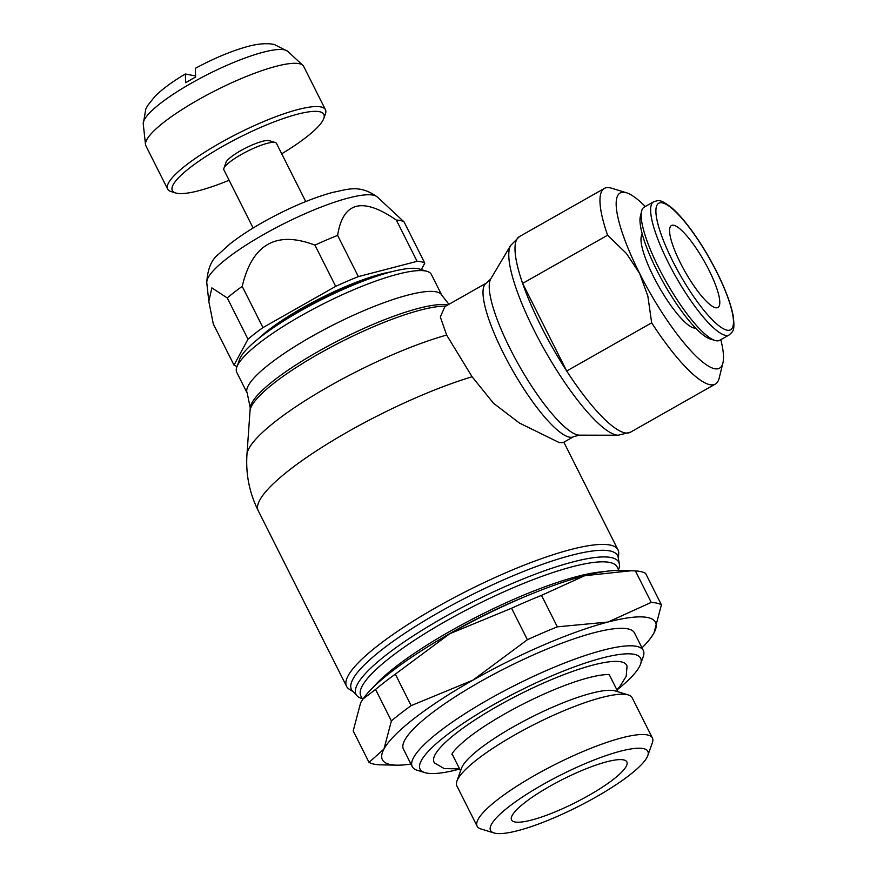<?xml version="1.0" encoding="UTF-8"?>
<svg xmlns="http://www.w3.org/2000/svg" width="877" height="877" viewBox="0 0 877 877"><rect width="100%" height="100%" fill="white"/><g stroke="black" fill="none" stroke-linecap="round" stroke-linejoin="round"><path stroke-width="1.32" d="M493.992 832.953L480.947 828.962A98.103 20.083 -26.7 0 1 477.121 826.178L456.851 785.88A98.103 20.083 -26.7 0 1 456.906 781.155A98.103 20.083 -26.7 0 1 534.246 724.479A98.103 20.083 -26.7 0 1 627.526 694.727A98.103 20.083 -26.7 0 1 628.316 694.946A98.103 20.083 -26.7 0 1 632.142 697.719L652.411 738.017A98.103 20.083 -26.7 0 1 652.356 742.742L647.796 755.601A88.029 18.022 -26.7 0 1 578.392 806.456A88.029 18.022 -26.7 0 1 494.705 833.15A88.029 18.022 -26.7 0 1 493.992 832.953A88.029 18.022 -26.7 0 1 543.784 784.027A88.029 18.022 -26.7 0 1 643.696 748.673A88.029 18.022 -26.7 0 1 647.796 755.601M456.906 781.155L461.477 768.296A88.029 18.022 -26.7 0 1 530.87 717.441A88.029 18.022 -26.7 0 1 614.558 690.747A88.029 18.022 -26.7 0 1 615.27 690.944L628.316 694.946M477.121 826.178A98.103 20.083 -26.7 0 1 545.373 769.524A98.103 20.083 -26.7 0 1 647.796 735.025A98.103 20.083 -26.7 0 1 652.411 738.017M617.846 691.734L609.778 675.685A88.029 18.022 153.3 0 0 609.208 674.851M616.86 689.771L619.864 686.439L626.167 676.342L627.055 666.279A107.816 22.078 153.3 0 0 621.607 661.949A107.816 22.078 153.3 0 0 497.939 705.974A107.816 22.078 153.3 0 0 434.652 763.045L444.244 768.603L459.581 768.866M391.219 271.837A88.906 18.209 153.3 0 0 258.594 338.544M236.757 372.352A108.923 22.309 -26.7 0 1 236.812 367.101A108.923 22.309 -26.7 0 1 322.692 304.166A108.923 22.309 -26.7 0 1 426.255 271.146A108.923 22.309 -26.7 0 1 427.132 271.377A108.923 22.309 -26.7 0 1 431.385 274.468L441.844 295.275A108.923 22.309 -26.7 0 0 436.724 291.953A108.923 22.309 -26.7 0 0 311.784 336.428A108.923 22.309 -26.7 0 0 247.226 393.159L236.757 372.352M236.812 367.101L239.487 359.592A103.037 21.103 -26.7 0 1 320.719 300.066A103.037 21.103 -26.7 0 1 418.68 268.822A103.037 21.103 -26.7 0 1 419.513 269.042L427.132 271.377M573.657 436.658L562.968 442.71L559.219 442.567L519.37 422.999L493.543 403.288L472.1 376.77L446.645 335.08L440.331 316.992L444.88 306.61L486.527 282.997A88.325 20.445 60.4 0 0 503.541 353.508A88.325 20.445 60.4 0 0 568.932 437.053A88.325 20.445 60.4 0 0 573.657 436.658L579.368 435.145A90.682 20.993 60.4 0 0 579.522 435.156L618.307 435.233M353.179 691.723L349.243 689.201A151.907 31.101 -26.7 0 1 346.568 686.351A151.907 31.101 -26.7 0 1 452.247 598.629A151.907 31.101 -26.7 0 1 610.841 545.198A151.907 31.101 -26.7 0 1 617.989 549.835A151.907 31.101 -26.7 0 1 618.691 553.694L618.362 558.353M362.234 698.64L361.752 698.487A147.051 30.114 -26.7 0 1 357.092 695.856L352.532 691.032A148.969 30.498 -26.7 0 1 451.074 605.612A148.969 30.498 -26.7 0 1 610.589 551.074A148.969 30.498 -26.7 0 1 618.197 557.41L619.348 563.955A147.051 30.114 -26.7 0 1 618.691 569.272L618.526 569.732M357.092 695.856A147.051 30.114 -26.7 0 1 454.374 611.532A147.051 30.114 -26.7 0 1 611.839 557.695A147.051 30.114 -26.7 0 1 619.348 563.955M362.65 699.462L360.831 695.867A143.444 29.369 -26.7 0 1 460.622 613.034A143.444 29.369 -26.7 0 1 610.37 562.585A143.444 29.369 -26.7 0 1 617.123 566.959L618.932 570.565M372.714 687.798A143.444 29.369 -26.7 0 1 480.673 614.898A143.444 29.369 -26.7 0 1 603.573 571.694M459.68 769.063A123.416 25.269 -26.7 0 1 425.904 772.9A123.416 25.269 -26.7 0 1 424.906 772.637L417.288 770.302A129.314 26.474 -26.7 0 1 412.245 766.63A129.314 26.474 -26.7 0 1 502.203 691.964A129.314 26.474 -26.7 0 1 637.195 646.492A129.314 26.474 -26.7 0 1 643.29 650.427A129.314 26.474 -26.7 0 1 643.225 656.665L640.55 664.174A123.416 25.269 -26.7 0 1 616.959 689.958M412.245 766.63L403.442 749.133A129.314 26.474 -26.7 0 1 493.4 674.457A129.314 26.474 -26.7 0 1 628.392 628.984A129.314 26.474 -26.7 0 1 634.488 632.931L643.29 650.427M424.906 772.637A123.416 25.269 -26.7 0 1 494.716 704.034A123.416 25.269 -26.7 0 1 634.805 654.461A123.416 25.269 -26.7 0 1 640.55 664.174M641.219 571.705A167.584 34.313 -26.7 0 1 645.582 573.339L661.411 604.812A167.584 34.313 153.3 0 0 657.048 603.19A167.584 34.313 153.3 0 0 651.227 602.389L635.397 570.905A167.584 34.313 -26.7 0 1 641.219 571.705M410.94 764.042A152.861 31.298 -26.7 0 1 396.777 765.172A152.861 31.298 -26.7 0 1 389.596 764.371A152.861 31.298 -26.7 0 1 383.951 749.079A152.861 31.298 -26.7 0 1 473.01 680.103A152.861 31.298 -26.7 0 1 608.013 622.045A152.861 31.298 -26.7 0 1 648.322 617.682A152.861 31.298 -26.7 0 1 653.968 632.975L661.411 604.812M541.504 595.362L557.333 626.836A167.584 34.313 153.3 0 0 527.395 639.717L511.565 608.232A167.584 34.313 -26.7 0 1 541.504 595.362L584.707 575.707L631.023 570.784L617.846 570.543A152.861 31.298 153.3 0 0 584.707 575.707A152.861 31.298 153.3 0 0 449.704 633.764A152.861 31.298 153.3 0 0 363.275 698.574L360.644 702.74L353.201 730.903L369.031 762.387A167.584 34.313 153.3 0 0 373.405 764.01A167.584 34.313 153.3 0 0 379.226 764.81L396.777 765.172M229.116 180.245A84.784 17.365 -26.7 0 1 176.343 193.148A84.784 17.365 -26.7 0 1 175.663 192.973L171.081 191.57A88.325 18.088 -26.7 0 1 167.639 189.059L145.889 145.812A88.325 18.088 -26.7 0 1 145.494 144.475A88.325 18.088 -26.7 0 1 210.294 93.247A88.325 18.088 -26.7 0 1 299.539 63.758A88.325 18.088 -26.7 0 1 302.85 65.337A88.325 18.088 -26.7 0 1 303.694 66.444L325.444 109.702A88.325 18.088 -26.7 0 1 325.4 113.955L323.799 118.461A84.784 17.365 -26.7 0 1 281.714 153.782M167.639 189.059A88.325 18.088 -26.7 0 1 229.083 138.062A88.325 18.088 -26.7 0 1 321.289 107.005A88.325 18.088 -26.7 0 1 325.444 109.702M175.663 192.973A84.784 17.365 -26.7 0 1 223.613 145.834A84.784 17.365 -26.7 0 1 319.853 111.785A84.784 17.365 -26.7 0 1 323.799 118.461M253.135 228.009L223.865 169.82A29.445 6.029 -26.7 0 1 223.887 168.395A29.445 6.029 -26.7 0 1 247.095 151.392A29.445 6.029 -26.7 0 1 275.082 142.458A29.445 6.029 -26.7 0 1 275.323 142.523A29.445 6.029 -26.7 0 1 276.474 143.357L305.733 201.557M223.887 168.395L226.014 162.388A24.731 5.065 -26.7 0 1 245.516 148.103A24.731 5.065 -26.7 0 1 269.02 140.605A24.731 5.065 -26.7 0 1 269.228 140.66A24.731 5.065 -26.7 0 1 269.414 140.726M722.922 362.914L719.162 378.195A112.464 26.025 -119.6 0 1 715.369 384.06A112.464 26.025 -119.6 0 1 709.361 384.565A112.464 26.025 -119.6 0 1 651.666 322.835L566.695 371.015L522.626 283.392L607.597 235.222A112.464 26.025 -119.6 0 1 604.428 188.391A112.464 26.025 -119.6 0 1 610.436 187.886A112.464 26.025 -119.6 0 1 611.412 188.149L626.452 192.765A100.68 23.306 60.4 0 0 625.586 192.534A100.68 23.306 60.4 0 0 639.596 273.372A100.68 23.306 60.4 0 0 714.141 368.614A100.68 23.306 60.4 0 0 722.922 362.914A100.68 23.306 60.4 0 0 720.784 339.695M510.721 245.33A110.096 25.477 60.4 0 0 510.622 245.505A110.096 25.477 60.4 0 0 534.356 330.772A110.096 25.477 60.4 0 0 615.873 434.904A110.096 25.477 60.4 0 0 618.197 435.233A110.096 25.477 60.4 0 0 618.395 435.233M510.622 245.505L519.469 236.571A112.464 26.025 60.4 0 0 522.626 283.392A112.464 26.025 60.4 0 0 541.12 326.365A112.464 26.025 60.4 0 0 566.695 371.015A112.464 26.025 60.4 0 0 624.391 432.745A112.464 26.025 60.4 0 0 630.399 432.229L715.369 384.06M510.677 245.407L490.835 278.733A90.682 20.993 60.4 0 0 490.758 278.864A90.682 20.993 60.4 0 0 510.304 349.101A90.682 20.993 60.4 0 0 577.45 434.882A90.682 20.993 60.4 0 0 579.368 435.145M645.275 206.523A100.68 23.306 60.4 0 0 626.452 192.765M237.075 366.367A108.923 22.309 -26.7 0 1 234.006 365.128L213.275 323.898L208.825 301.436L211.861 287.875L227.264 297.961A108.923 22.309 -26.7 0 1 242.216 286.373C252.137 244.157 276.387 230.41 314.942 245.132A108.923 22.309 -26.7 0 1 337.623 235.387C342.885 201.82 362.464 196.722 396.349 220.083A108.923 22.309 -26.7 0 1 400.855 220.642A108.923 22.309 -26.7 0 1 404.078 221.925L377.318 196.974A95.725 19.601 -26.7 0 0 373.734 195.264A95.725 19.601 -26.7 0 0 263.944 234.345A95.725 19.601 -26.7 0 0 206.775 282.745L208.825 301.436M396.349 220.083L417.09 261.324A108.923 22.309 -26.7 0 1 421.596 261.872A108.923 22.309 -26.7 0 1 424.808 263.155L421.333 269.601M653.683 201.754L644.222 207.125A76.54 17.715 60.4 0 0 641.635 211.116A76.54 17.715 60.4 0 0 666.564 282.449A76.54 17.715 60.4 0 0 714.974 340.462A76.54 17.715 60.4 0 0 715.632 340.649A76.54 17.715 60.4 0 0 719.721 340.298L729.193 334.926C733.073 331.078 735.09 331.44 733.139 315.534C730.804 303.617 725.334 289.048 716.717 271.826C708.254 255.108 698.969 240.068 688.851 226.704C682.843 218.833 677.263 212.629 672.089 208.101C659.811 198.619 658.934 200.362 653.683 201.754A76.54 17.715 60.4 0 0 668.427 262.87A76.54 17.715 60.4 0 0 725.104 335.277A76.54 17.715 60.4 0 0 729.193 334.926M641.635 211.116L640.418 216.082A72.714 16.827 60.4 0 0 664.097 283.852A72.714 16.827 60.4 0 0 710.085 338.96L714.974 340.462M695.538 328.053A54.166 12.541 -119.6 0 1 693.685 327.943A54.166 12.541 -119.6 0 1 657.301 283.786A54.166 12.541 -119.6 0 1 642.304 234.159M185.343 73.986C172.572 81.506 162.431 88.994 154.9 96.437L147.676 105.514L145.768 109.121L143.258 123.997A81.101 16.608 -26.7 0 1 191.69 82.986A81.101 16.608 -26.7 0 1 284.707 49.879A81.101 16.608 -26.7 0 1 287.744 51.326L274.249 44.464L270.226 43.85C263.012 43.302 254.878 44.365 245.801 47.029C230.125 51.568 213.297 58.66 195.352 68.318L195.626 77.055A79.368 16.246 153.3 0 0 190.572 79.862A79.368 16.246 153.3 0 0 185.661 82.701L185.343 73.986L195.275 75.926M514.58 821.881A64.536 13.221 -26.7 0 1 511.543 819.907A64.536 13.221 -26.7 0 1 556.435 782.646A64.536 13.221 -26.7 0 1 623.821 759.942A64.536 13.221 -26.7 0 1 626.858 761.916A64.536 13.221 -26.7 0 1 581.966 799.177A64.536 13.221 -26.7 0 1 514.58 821.881M715.391 307.695A47.106 10.897 -119.6 0 1 682.788 267.518A47.106 10.897 -119.6 0 1 671.442 225.532A47.106 10.897 -119.6 0 1 673.964 225.312A47.106 10.897 -119.6 0 1 706.566 265.501A47.106 10.897 -119.6 0 1 717.912 307.476A47.106 10.897 -119.6 0 1 715.391 307.695M607.597 235.222L626.43 253.475L639.596 273.372L647.851 296.064L651.666 322.835M234.006 365.128L247.994 339.191A108.923 22.309 -26.7 0 1 262.957 327.603L335.683 286.362A108.923 22.309 -26.7 0 1 358.353 276.617L417.09 261.324M424.808 263.155L404.078 221.925M262.957 327.603L242.216 286.373M227.264 297.961L247.994 339.191M358.353 276.617L337.623 235.387M314.942 245.132L335.683 286.362M375.564 689.443A167.584 34.313 -26.7 0 1 395.319 674.15L411.149 705.623A167.584 34.313 153.3 0 0 391.394 720.927L375.564 689.443L362.935 699.057M391.394 720.927L383.951 749.079L369.031 762.387M527.395 639.717L473.01 680.103L411.149 705.623M651.227 602.389L608.013 622.045L557.333 626.836M651.337 637.14L653.968 632.975A152.861 31.298 -26.7 0 1 651.337 637.14A152.861 31.298 -26.7 0 1 641.986 647.84M395.319 674.15L449.704 633.764L511.565 608.232M631.023 570.784L635.397 570.905M439.136 639.881A134.609 27.56 -26.7 0 1 525.498 596.448M452.17 753.836A88.029 18.022 153.3 0 0 452.499 754.79L460.568 770.839M276.551 325.542A88.906 18.209 -26.7 0 1 303.201 308.814A88.906 18.209 -26.7 0 1 370.083 278.502M247.226 393.159L250.241 407.849A113.659 23.273 -26.7 0 1 318.132 351.534A113.659 23.273 -26.7 0 1 447.774 304.966M250.241 407.849L246.963 454.472A137.711 28.196 -26.7 0 1 329.226 386.242A137.711 28.196 -26.7 0 1 446.645 335.08M250.033 410.907A115.238 23.591 -26.7 0 1 330.234 347.544A115.238 23.591 -26.7 0 1 445.68 306.15M346.568 686.351L258.222 510.688A151.907 31.101 -26.7 0 1 348.257 431.561A151.907 31.101 -26.7 0 1 472.1 376.77M672.823 261.302A72.714 16.827 60.4 0 0 726.66 330.092A72.714 16.827 60.4 0 0 716.542 271.706A72.714 16.827 60.4 0 0 662.694 202.916A72.714 16.827 60.4 0 0 672.823 261.302M287.744 51.326L302.85 65.337M451.995 754.242C451.841 755.13 450.756 752.247 467.178 738.642C481.758 727.154 500.756 715.435 524.172 703.497C542.216 694.409 559.131 687.195 574.906 681.835C599.638 673.58 609.219 674.413 609.482 674.917L608.704 674.38M143.258 123.997L145.494 144.475M519.469 236.571L604.428 188.391M206.775 282.745C207.509 269.162 211.401 259.713 218.428 254.374L229.5 244.321C238.599 237.086 249.605 229.807 262.519 222.484C287.513 208.474 310.886 198.443 332.635 192.381C346.426 189.991 358.836 183.633 377.318 196.974M486.527 282.997L490.758 278.864M630.399 432.229L618.197 435.233M269.228 140.66L275.323 142.523M617.989 549.835L563.856 442.205M246.963 454.472C245.659 474.194 249.408 492.94 258.222 510.688M448.936 304.308L441.844 295.275"/></g></svg>
